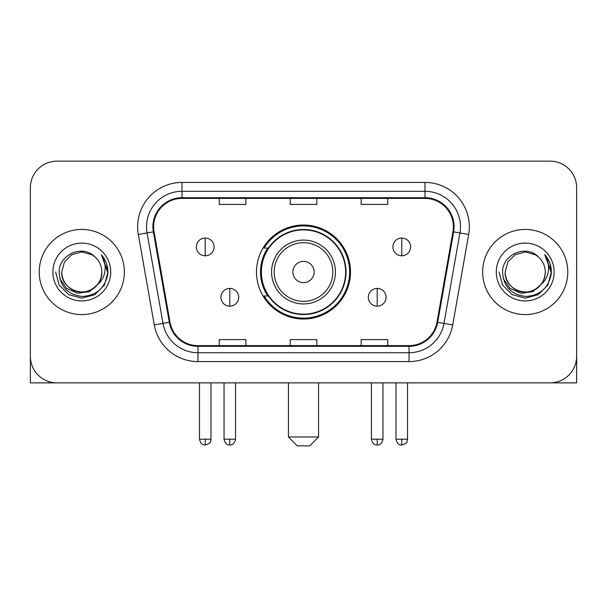 <?xml version="1.0" encoding="UTF-8"?>
<svg xmlns="http://www.w3.org/2000/svg" width="607" height="607" viewBox="0 0 607 607"><rect width="100%" height="100%" fill="white"/><g stroke="black" fill="none" stroke-linecap="round" stroke-linejoin="round"><path stroke-width="0.91" d="M256.495 272.019A47.005 47.005 0 0 0 303.5 319.016A47.005 47.005 0 0 0 350.505 272.019A47.005 47.005 0 0 0 303.5 225.015A47.005 47.005 0 0 0 256.495 272.019M267.77 295.958A43.014 43.014 0 0 1 267.77 248.073M30.35 187.768L30.35 356.271A26.602 26.602 0 0 0 56.952 382.873L550.048 382.873A26.602 26.602 0 0 0 576.65 356.271L576.65 187.768A26.602 26.602 0 0 0 550.048 161.159L56.952 161.159A26.602 26.602 0 0 0 30.35 187.768L30.35 356.271M39.22 272.019A42.566 42.566 0 0 0 81.786 314.585A42.566 42.566 0 0 0 124.359 272.019A42.566 42.566 0 0 0 81.786 229.446A42.566 42.566 0 0 0 39.22 272.019A42.566 42.566 0 0 0 81.786 314.585A42.566 42.566 0 0 0 124.359 272.019A42.566 42.566 0 0 0 81.786 229.446A42.566 42.566 0 0 0 39.22 272.019M482.641 272.019A42.566 42.566 0 0 0 525.214 314.585A42.566 42.566 0 0 0 567.78 272.019A42.566 42.566 0 0 0 525.214 229.446A42.566 42.566 0 0 0 482.641 272.019A42.566 42.566 0 0 0 525.214 314.585A42.566 42.566 0 0 0 567.78 272.019A42.566 42.566 0 0 0 525.214 229.446A42.566 42.566 0 0 0 482.641 272.019M153.624 226.79A28.377 28.377 0 0 1 182.001 198.406L424.999 198.406A28.377 28.377 0 0 1 452.943 231.715L436.994 322.173A28.377 28.377 0 0 1 409.05 345.626L197.95 345.626A28.377 28.377 0 0 1 170.006 322.173L154.057 231.715A28.377 28.377 0 0 1 153.624 226.79M152.911 226.79A29.09 29.09 0 0 0 153.351 231.836L169.307 322.294A29.09 29.09 0 0 0 197.95 346.331L409.05 346.331A29.09 29.09 0 0 0 437.693 322.294L453.649 231.836A29.09 29.09 0 0 0 424.999 197.7L182.001 197.7A29.09 29.09 0 0 0 152.911 226.79M138.335 234.484A44.341 44.341 0 0 1 182.001 182.441L424.999 182.441A44.341 44.341 0 0 1 468.665 234.484L452.716 324.95A44.341 44.341 0 0 1 409.05 361.59L197.95 361.59A44.341 44.341 0 0 1 154.284 324.95L138.335 234.484L147.069 232.944A35.472 35.472 0 0 1 182.001 191.311L424.999 191.311A35.472 35.472 0 0 1 459.931 232.944L443.983 323.41A35.472 35.472 0 0 1 409.05 352.72L197.95 352.72A35.472 35.472 0 0 1 163.017 323.41L147.069 232.944A35.472 35.472 0 0 1 146.53 226.79M550.048 161.159L56.952 161.159M56.952 382.873L550.048 382.873M473.779 382.873L576.65 382.873L576.65 187.768M437.693 322.294L443.983 323.41L459.931 232.944L468.665 234.484M290.199 198.406L290.199 204.415L316.801 204.415L316.801 198.406M219.248 198.406L219.248 204.415L245.858 204.415L245.858 198.406M361.142 198.406L361.142 204.415L387.752 204.415L387.752 198.406M316.801 345.626L316.801 339.617L290.199 339.617L290.199 345.626M245.858 345.626L245.858 339.617L219.248 339.617L219.248 345.626M387.752 345.626L387.752 339.617L361.142 339.617L361.142 345.626M97.143 284.895C86.505 299.274 60.7 290.078 61.747 272.019C62.013 279.577 65.359 285.358 71.763 289.372C84.259 297.377 102.515 286.838 101.832 272.019C101.559 279.577 98.22 285.358 91.809 289.372C79.32 297.377 61.064 286.838 61.747 272.019L64.433 261.996L71.763 254.659L81.786 251.973L91.809 254.659L94.92 256.875C82.62 243.984 58.94 254.599 59.16 272.019C60.063 286.656 67.817 294.797 82.431 296.451C96.824 295.412 105.307 287.764 107.887 273.522L107.925 272.019C107.849 265.441 105.664 259.667 101.361 254.697C104.632 260.062 105.785 265.836 104.821 272.019C103.88 277.278 101.323 281.565 97.143 284.895A20.046 20.046 0 0 0 101.832 272.019C102.515 286.838 84.259 297.377 71.763 289.372C65.359 285.358 62.013 279.577 61.747 272.019L64.433 261.996L71.763 254.659M101.832 272.019A20.046 20.046 0 0 0 94.92 256.875M98.425 283.818L89.373 291.648L77.514 293.302L66.603 288.363L59.782 278.514M52.877 272.019A28.908 28.908 0 0 0 81.786 300.928A28.908 28.908 0 0 0 110.702 272.019A28.908 28.908 0 0 0 81.786 243.103A28.908 28.908 0 0 0 52.877 272.019M101.361 254.697L107.917 272.778L106.695 264.098L107.917 272.778L106.695 264.098L107.917 272.778L101.559 254.917L107.917 272.778L101.559 254.917L107.925 272.019L104.427 285.085L94.859 294.653L81.786 298.158L68.72 294.653L59.152 285.085L55.647 272.019M101.559 254.917L107.917 272.793M30.35 347.401L30.35 382.873L133.221 382.873M309.707 445.842L297.293 445.842L288.424 436.972L318.576 436.972L309.707 445.842M314.145 272.019A10.645 10.645 0 0 0 303.5 261.374A10.645 10.645 0 0 0 292.855 272.019A10.645 10.645 0 0 0 303.5 282.657A10.645 10.645 0 0 0 314.145 272.019M335.428 272.019A31.928 31.928 0 0 0 303.5 240.091A31.928 31.928 0 0 0 271.572 272.019A31.928 31.928 0 0 0 303.5 303.94A31.928 31.928 0 0 0 335.428 272.019A31.928 31.928 0 0 1 303.5 303.94A31.928 31.928 0 0 1 271.572 272.019M345.626 272.019A42.126 42.126 0 0 0 303.5 229.894A42.126 42.126 0 0 0 261.374 272.019A42.126 42.126 0 0 0 303.5 314.145A42.126 42.126 0 0 0 345.626 272.019M349.617 272.019A46.117 46.117 0 0 1 264.091 295.958L268.362 295.958A42.52 42.52 0 0 0 331.634 303.902A42.52 42.52 0 0 0 331.634 240.129A42.52 42.52 0 0 0 268.362 248.073L264.091 248.073A46.117 46.117 0 0 1 349.617 272.019M205.234 238.05A8.87 8.87 0 0 0 196.372 246.92A8.87 8.87 0 0 0 205.234 255.79A8.87 8.87 0 0 0 214.104 246.92A8.87 8.87 0 0 0 205.234 238.05L205.234 255.79A8.87 8.87 0 0 0 214.104 246.92A8.87 8.87 0 0 0 205.234 238.05M401.766 238.05A8.87 8.87 0 0 0 392.896 246.92A8.87 8.87 0 0 0 401.766 255.79A8.87 8.87 0 0 0 410.628 246.92A8.87 8.87 0 0 0 401.766 238.05L401.766 255.79A8.87 8.87 0 0 0 410.628 246.92A8.87 8.87 0 0 0 401.766 238.05M229.803 288.424A8.87 8.87 0 0 0 220.933 297.293A8.87 8.87 0 0 0 229.803 306.163A8.87 8.87 0 0 0 238.672 297.293A8.87 8.87 0 0 0 229.803 288.424L229.803 306.163A8.87 8.87 0 0 0 238.672 297.293A8.87 8.87 0 0 0 229.803 288.424M377.197 288.424A8.87 8.87 0 0 0 368.328 297.293A8.87 8.87 0 0 0 377.197 306.163A8.87 8.87 0 0 0 386.067 297.293A8.87 8.87 0 0 0 377.197 288.424L377.197 306.163A8.87 8.87 0 0 0 386.067 297.293A8.87 8.87 0 0 0 377.197 288.424M545.253 272.019C545.936 286.838 527.68 297.377 515.191 289.372C508.78 285.358 505.441 279.577 505.168 272.019L507.854 261.996L515.191 254.659L525.214 251.973L535.237 254.659L538.341 256.875C526.041 243.984 502.361 254.599 502.581 272.019C503.484 286.656 511.246 294.797 525.859 296.451C540.245 295.412 548.728 287.764 551.308 273.522L551.353 272.019C551.277 265.441 549.092 259.667 544.79 254.697C548.06 260.062 549.214 265.836 548.242 272.019C547.309 277.278 544.752 281.565 540.571 284.895A20.046 20.046 0 0 0 545.253 272.019C544.987 279.577 541.641 285.358 535.237 289.372C522.741 297.377 504.485 286.838 505.168 272.019C505.441 279.577 508.78 285.358 515.191 289.372C527.68 297.377 545.936 286.838 545.253 272.019A20.046 20.046 0 0 0 538.341 256.875M540.571 284.895C529.934 299.274 504.129 290.078 505.168 272.019M541.846 283.818L532.794 291.648L520.943 293.302L510.024 288.363L503.211 278.514M496.298 272.019A28.908 28.908 0 0 0 525.214 300.928A28.908 28.908 0 0 0 554.123 272.019A28.908 28.908 0 0 0 525.214 243.103A28.908 28.908 0 0 0 496.298 272.019M544.79 254.697L551.338 272.778L550.124 264.098L551.338 272.778L550.124 264.098L551.338 272.778L544.987 254.917L551.338 272.778L544.987 254.917L551.353 272.019L547.848 285.085L538.28 294.653L525.214 298.158L512.141 294.653L502.573 285.085L499.075 272.019M544.987 254.917L551.338 272.793M424.999 182.441L424.999 197.7M147.069 232.944L153.351 231.836M197.95 361.59L197.95 346.331M409.05 346.331L409.05 361.59M154.284 324.95L169.307 322.294M453.649 231.836L459.931 232.944M182.001 182.441L182.001 197.7M443.983 323.41L452.716 324.95M332.826 272.019A29.326 29.326 0 0 0 303.5 242.686A29.326 29.326 0 0 0 274.174 272.019A29.326 29.326 0 0 0 303.5 301.345A29.326 29.326 0 0 0 332.826 272.019M205.234 439.187L199.475 439.187C200.477 443.3 202.397 445.219 205.234 444.954L205.234 439.187L211.001 439.187L211.001 382.873M401.766 439.187L395.999 439.187C397.008 443.3 398.928 445.219 401.766 444.954L401.766 439.187L407.525 439.187L407.525 382.873M229.803 439.187L224.036 439.187C225.045 443.3 226.965 445.219 229.803 444.954L229.803 439.187L235.569 439.187L235.569 382.873M377.197 439.187L371.431 439.187C372.44 443.3 374.36 445.219 377.197 444.954L377.197 439.187L382.964 439.187L382.964 382.873M318.576 382.873L318.576 436.972M288.424 382.873L288.424 436.972M199.475 439.187L199.475 382.873M211.001 439.187C210.189 440.978 212.23 443.004 205.234 444.954M395.999 439.187L395.999 382.873M407.525 439.187C406.713 440.978 408.761 443.004 401.766 444.954M224.036 439.187L224.036 382.873M235.569 439.187C234.56 443.3 232.64 445.219 229.803 444.954M371.431 439.187L371.431 382.873M382.964 439.187C381.955 443.3 380.035 445.219 377.197 444.954"/></g></svg>
